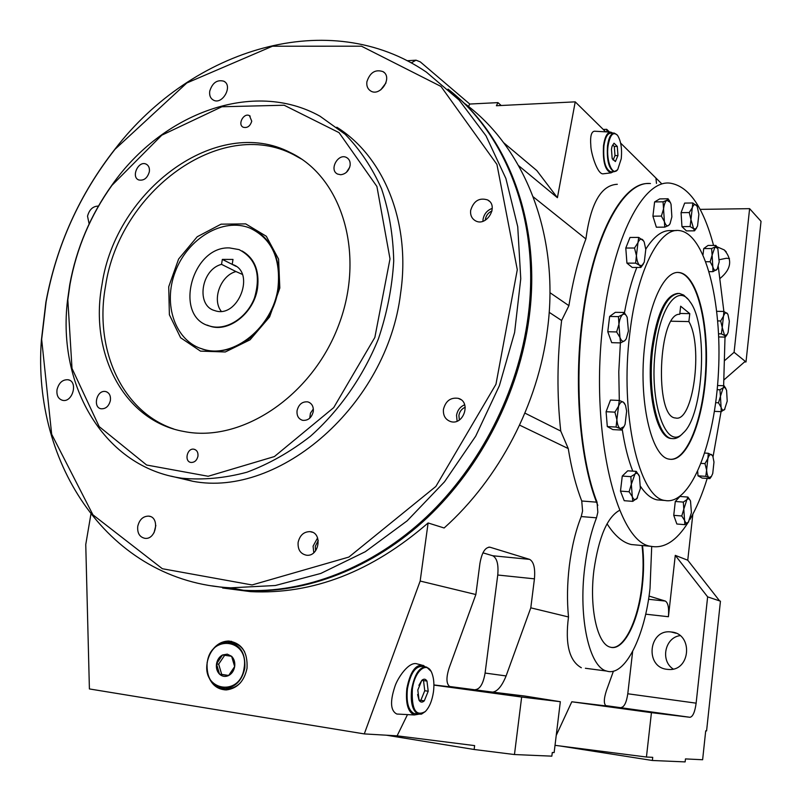 <?xml version="1.0" encoding="UTF-8"?>
<svg xmlns="http://www.w3.org/2000/svg" width="802" height="802" viewBox="0 0 802 802"><rect width="100%" height="100%" fill="white"/><g stroke="black" fill="none" stroke-linecap="round" stroke-linejoin="round"><path stroke-width="1.2" d="M244.109 667.956C249.302 638.943 210.725 633.78 207.257 662.542C201.733 691.103 240.42 697.309 244.109 667.956M207.137 662.512C209.974 649.921 216.72 643.134 227.377 642.151C239.818 644.006 245.633 652.648 244.821 668.056C242.124 680.367 235.608 687.184 225.262 688.517C212.309 686.963 206.264 678.292 207.137 662.512M227.277 654.151L222.515 654.983C219.277 656.778 217.282 659.745 216.51 663.906C215.979 668.086 216.991 671.515 219.537 674.171C222.254 676.597 225.282 677.048 228.63 675.535C231.888 673.75 233.903 670.763 234.675 666.572C235.197 662.352 234.174 658.923 231.598 656.287L227.277 654.151M227.527 655.695L222.515 654.983L216.51 663.906L219.537 674.171L228.63 675.535L234.675 666.572L231.598 656.287L227.527 655.695M244.59 651.765C241.212 646.081 236.58 643.003 230.675 642.532M621.259 158.706C622.162 148.641 620.948 140.891 617.6 135.448C613.229 131.177 610.051 134.676 608.056 145.944C605.921 161.062 612.648 177.001 617.761 169.473L621.259 158.706M617.48 169.823L614.322 171.698C608.908 169.172 606.633 160.54 607.505 145.814C608.698 137.683 610.913 133.423 614.131 133.042L616.989 134.716M613.821 133.052L610.553 133.182C607.325 133.563 605.099 137.814 603.906 145.934C603.034 160.651 605.32 169.272 610.763 171.798L611.114 171.788M433.461 691.825C434.353 684.697 433.892 678.642 432.098 673.66C427.596 660.236 414.614 670.171 412.348 689.419C411.496 709.489 415.827 716.858 425.341 711.514C429.431 707.244 432.138 700.677 433.461 691.825M425.25 711.605L421.511 714.121L418.153 714.131C412.519 711.023 410.343 702.752 411.637 689.329C414.574 673.981 419.556 666.552 426.594 667.043L430.945 671.224M424.9 666.813L422.453 666.472C415.396 665.981 410.393 673.389 407.446 688.717C406.163 702.121 408.338 710.382 413.992 713.489L415.787 713.77M318.254 540.448L315.276 546.383L315.587 550.794M465.24 407.246C461.731 408.749 459.616 411.486 458.904 415.456L459.366 419.977M492.007 210.976C488.338 212.55 486.132 215.347 485.4 219.337L485.32 220.219M474.213 689.961L519.295 696.316L474.213 689.961M622.843 708.086L660.537 713.399L622.843 708.086M720.246 278.274C731.264 269.121 732.597 259.678 724.256 249.933L716.777 246.685M729.459 258.555L726.351 258.264L719.354 259.698M667.154 669.339L668.527 669.459C690.702 671.434 693.409 633.54 671.304 631.996L671.174 631.986C648.688 628.628 644.417 667.264 667.154 669.339M207.758 674.041C210.886 684.327 217.101 689.62 226.405 689.921C237.302 688.507 244.179 681.309 247.016 668.347C247.868 652.106 241.743 643.003 228.63 641.029C221.172 641.269 215.177 645.129 210.665 652.638M216.791 686.392L224.971 689.91M418.544 714.251L414.303 714.963C407.957 712.166 405.461 703.394 406.835 688.647C410.123 671.886 415.586 664.126 423.215 665.379L425.271 666.813M421.331 664.928L417.451 663.996C408.99 660.517 397.16 678.682 394.774 686.903C389.892 701.83 390.574 710.873 396.82 714.031L398.774 714.131M613.35 171.728L611.054 172.861C605.129 170.625 602.623 161.523 603.525 145.563C604.848 136.691 607.284 132.21 610.833 132.13L612.808 133.092M610.442 132.099L594.452 131.217C591.295 131.658 590.082 136.45 590.823 145.593C590.763 152.149 597.069 174.014 602.893 173.844L603.154 173.813M581.229 516.558L582.573 511.004L581.751 500.999L597.039 502.202L597.831 512.247L596.508 517.821L581.229 516.558C575.646 530.713 571.686 547.144 569.33 565.851C567.204 583.706 566.924 600.748 568.498 616.969L530.794 607.836L506.102 675.936C501.932 686.141 497.42 691.524 492.568 692.106L524.678 696.026L560.327 701.7L554.142 752.577L552.287 752.487L551.836 756.156L514.463 754.542L474.132 749.489L386.424 735.203M585.39 668.266L606.703 671.063C624.858 677.149 644.968 636.257 650.031 588.277L651.705 546.473M642.512 545.55C643.986 558.192 643.926 571.605 642.342 585.821C638.532 621.58 623.595 651.525 610.312 647.154C597.34 644.477 589.119 607.806 593.911 570.312C598.793 536.819 607.395 516.799 619.705 510.262M611.465 647.404C624.387 649.109 638.181 619.936 641.861 585.771C643.445 571.565 643.505 558.142 642.031 545.51M606.703 671.063C589.38 667.364 578.242 618.031 584.758 567.385C587.094 548.578 591.014 532.057 596.508 517.821M581.33 667.735C569.24 660.938 564.969 644.016 568.498 616.969M453.772 93.854C509.932 140.21 541.34 226.204 529.13 317.562C519.365 392.208 481.471 466.533 427.496 517.511C373.281 568.257 305.773 593.941 245.021 590.573L212.56 585.961M463.666 102.786C524.498 146.776 559.976 234.976 547.505 329.181C538.282 403.917 499.285 478.634 444.138 527.987L428.108 522.964C371.847 571.776 312.69 594.673 250.635 591.645L222.635 587.996M581.751 500.999C576.026 486.363 571.525 468.889 568.247 448.569L560.748 431.065C556.788 395.155 557.079 358.293 561.611 320.499L568.909 305.672L549.941 292.67M597.039 502.202C580.538 460.228 574.242 386.103 582.683 319.948C592.598 236.831 623.365 180.45 650.452 183.548M617.309 184.29C601.159 185.061 590.693 203.287 585.891 238.966C578.623 258.023 572.969 280.259 568.909 305.672M231.477 641.299L222.665 642.813M224.52 688.527L227.848 688.758C232.55 688.517 236.77 686.502 240.5 682.713M612.337 158.946L615.415 161.543L617.961 155.518L617.279 146.395L617.961 155.518L615.415 161.543L612.157 158.435L611.455 149.232L612.046 146.345L614.031 143.207L617.279 146.395L614.031 143.207L612.076 146.235M417.611 694.522L419.085 700.296L424.298 700.828L428.208 691.224L426.965 681.048L428.208 691.224L424.298 700.828C422.293 702.692 420.559 702.512 419.085 700.296L417.802 690.041L421.772 680.397C423.787 678.592 425.511 678.813 426.965 681.048L421.772 680.397L418.915 685.359M649.018 596.056L665.359 601.069C668.086 602.803 669.109 608.026 668.417 616.728L645.68 614.182M692.838 514.222L687.755 560.217L675.274 555.365L668.417 616.728M407.486 714.602L397.11 735.835L364.288 733.91L420.168 581.049L428.108 522.964M433.912 684.948L450.203 686.863C446.233 684.367 445.912 677.971 449.23 667.675L475.857 594.533L420.168 581.049M606.954 131.909L606.713 129.322L603.264 129.463M503.686 142.746L536.799 170.545L557.41 197.693L575.224 101.854L605.68 131.839M557.41 197.693L518.673 165.713M585.891 238.966L533.25 196.851M656.477 183.407L655.936 178.054L620.628 143.087M609.47 132.049L606.713 129.322M556.227 735.424L571.796 701.78L606.242 705.95C603.635 704.156 603.706 699.013 606.452 690.532L613.43 671.164M364.288 733.91L89.403 688.938L85.754 544.528L90.887 514.353M706.582 730.933L720.447 601.179L707.635 596.858L696.136 703.164C694.913 712.016 692.858 716.717 689.991 717.289L651.435 712.657L646.442 757.028L652.728 757.339L652.377 760.486L685.139 761.9L685.469 758.913L702.622 759.745L705.71 730.843L706.582 730.933M680.046 635.635C664.918 637.54 660.136 660.688 673.199 669.028M652.377 760.486L559.996 745.97M397.11 735.835L474.634 745.609L474.132 749.489M560.327 701.7L521.661 697.048L514.463 754.542M521.661 697.048L433.912 685.098M555.024 745.329L646.442 757.028M651.435 712.657L571.796 701.78M568.247 448.569L519.596 425.13M475.857 594.533L479.927 563.435C481.852 552.508 485.22 547.104 490.032 547.225L529.651 559.385C533.751 561.741 535.345 568.227 534.433 578.843L530.794 607.836M560.748 431.065L524.909 413.11M561.611 320.499L549.18 312.319M575.224 101.854L496.398 105.734L497.962 102.626L469.751 104.039L468.488 106.486M744.557 361.902L746 361.953L761.028 221.322L749.619 208.66L734.081 352.299L724.908 360.349M746 361.953L745.228 361.321L724.046 379.827M745.228 361.321L734.081 352.299M687.755 560.217L719.605 600.898M675.274 555.365L707.635 596.858M632.648 651.475L627.786 693.77L696.136 703.164M700.106 209.372L749.619 208.66M411.236 62.907L416.027 60.17L420.308 61.894L469.751 104.039M501.19 105.493L497.962 102.626M661.249 183.307L655.936 178.054M689.991 717.289L605.61 705.6M621.139 707.504C624.277 706.993 626.492 702.422 627.786 693.77M482.934 552.839L492.749 555.756L529.651 559.385M534.433 578.843L497.751 575.014L485.09 673.058L506.102 675.936M492.568 692.106L449.381 686.462M475.365 689.64C480.047 689.118 483.295 683.595 485.09 673.058M497.751 575.014C498.674 564.528 496.999 558.102 492.749 555.756M423.516 680.607L424.759 690.722L420.839 700.316L419.015 700.126M420.839 700.316L424.298 700.828M424.759 690.722L428.208 691.224M612.748 144.972L614.302 146.495L614.994 155.618L613.129 160.019M614.994 155.618L617.961 155.518M614.302 146.495L617.279 146.395M224.65 655.284L218.675 664.156L221.703 674.402L228.7 675.454M218.675 664.156L216.51 663.906M221.703 674.402L219.537 674.171M46.135 301.662L41.664 339.406L51.669 434.263L92.942 514.844L162.365 568.728L252.059 584.959L348.9 557.059L435.867 486.443L495.957 384.288L517.29 269.713L496.929 164.42L440.97 86.436L361.481 46.195L272.459 46.215L186.796 82.987L114.997 149.292C79.528 194.565 56.571 245.352 46.135 301.662M470.644 210.425C470.183 215.147 471.756 218.575 475.365 220.74C486.533 227.357 499.255 205.813 487.636 199.939C479.275 197.392 473.611 200.891 470.644 210.425M443.446 409.351C442.995 415.596 445.401 419.667 450.664 421.581C463.636 425.752 471.476 401.702 458.253 398.343C450.584 397.271 445.651 400.94 443.446 409.351M298.123 542.393C297.662 549.631 300.449 553.901 306.484 555.215C319.216 557.009 322.915 532.548 310.093 531.636C303.818 531.646 299.828 535.235 298.123 542.393M137.754 526.302C137.182 533.109 139.568 537.119 144.921 538.332C156.27 539.977 160.119 516.859 148.651 516.117C143.067 516.177 139.428 519.576 137.754 526.302M57.032 389.592C56.401 395.376 58.225 398.945 62.526 400.318C72.581 402.895 78.426 381.471 68.15 379.757C62.626 379.426 58.917 382.704 57.032 389.592M98.425 206.074C92.962 206.174 89.333 209.543 87.528 216.179L89.132 223.888M209.743 91.137C209.202 95.368 210.405 98.345 213.362 100.09C222.415 105.353 233.312 85.684 223.818 81.203C217.111 79.448 212.42 82.766 209.743 91.137M366.885 81.774C366.404 85.874 367.607 88.892 370.494 90.847C380.078 97.403 393.15 77.453 383.055 71.639C375.356 69.082 369.963 72.461 366.885 81.774M45.884 302.234C56.401 245.532 79.508 194.385 115.227 148.791C192.42 48.591 329.512 5.925 426.373 72.11L459.065 99.999L485.992 135.809L505.902 178.515L517.741 226.745L520.759 278.735L514.613 332.439L499.405 385.652L475.696 436.158L444.488 481.832L407.155 520.839L365.321 551.706L320.78 573.45L275.337 585.51L230.715 587.826C109.463 581.691 32.02 464.348 41.383 340.248L45.884 302.234M211.838 585.851L243.607 590.302C304.409 593.67 371.998 567.946 426.273 517.12C480.318 466.062 518.262 391.627 528.057 316.87C540.668 222.836 507.014 134.716 448.037 89.142M482.944 221.272L483.045 219.367C484.097 213.903 487.175 210.234 492.268 208.38M457.12 421.15L456.538 415.326C457.451 410.233 460.168 406.714 464.689 404.769M313.782 552.718L313.081 546.152L317.592 537.901M154.044 532.759L155.849 525.47M380.699 89.914L385.962 82.967M203.909 349.602L203.367 349.301M202.866 349.281L202.325 349M173.693 428.97C121.734 411.516 93.964 348.86 105.553 286.043C119.147 191.758 220.49 116.47 293.512 154.636L301.672 159.157M102.014 284.53C115.689 189.974 217.252 114.405 290.404 152.621C342.213 177.202 365.762 254.445 338.594 325.361C311.968 396.459 241.141 443.135 183.949 431.496C123.919 420.95 89.072 353.181 102.014 284.53M251.748 121.182L249.462 115.658C243.748 112.42 237.212 124.621 243.247 127.247C247.337 128.23 250.174 126.215 251.748 121.182M197.954 456.228C198.284 452.418 196.961 450.082 193.974 449.23C187.087 447.696 183.939 461.621 190.986 462.443C194.555 462.533 196.871 460.458 197.954 456.228M340.72 174.736C345.672 174.064 348.8 170.996 350.103 165.543C350.514 161.824 349.361 159.157 346.634 157.563C338.123 152.681 328.64 170.134 337.642 174.084L340.72 174.736M149.332 171.788C149.804 167.999 148.701 165.423 146.024 164.079C138.335 160.41 130.736 177.152 138.806 179.969C143.899 180.881 147.408 178.154 149.332 171.788M104.851 391.436C96.41 390.554 92.741 407.596 101.132 408.789C105.774 408.99 108.861 406.243 110.385 400.529C110.887 395.707 109.323 392.709 105.704 391.546L104.851 391.436M297.061 410.644C296.63 415.757 298.484 418.985 302.625 420.338C308.098 420.749 311.647 417.812 313.281 411.526C313.692 406.484 311.878 403.276 307.828 401.882C302.304 401.391 298.715 404.308 297.061 410.644M70.035 284.179L67.829 299.808L72.01 368.449L99.177 426.594L146.616 465.02L208.179 476.268L274.404 456.559L333.702 407.627L374.845 337.442L390.013 258.886L376.91 186.475L339.045 132.641L284.159 105.232L221.883 106.756L161.763 135.207L111.959 185.342C90.546 215.307 76.571 248.259 70.035 284.179M69.714 284.83C76.33 248.5 90.466 215.167 112.12 184.851C162.626 112.992 253.552 79.127 319.978 116.19L345.141 134.265C360.038 149.543 372.178 167.728 381.562 188.821C389.1 211.287 393.16 235.347 393.722 261.001C392.188 287.106 387.085 313.061 378.414 338.865C363.035 376.79 339.386 410.554 310.284 436.398C290.083 452.057 268.951 463.997 246.876 472.238C224.7 478.182 203.046 480.177 181.904 478.213C104.621 467.656 57.213 386.384 67.488 300.64L69.714 284.83M171.217 476.177L192.68 481.26C279.327 498.052 387.256 404.98 400.569 293.522C411.105 222.735 383.957 156.56 336.81 127.217M346.444 172.28L349.682 167.317M309.742 418.203L310.454 413.15L313.351 408.96M260.52 234.034L254.956 230.495M199.267 347.938L203.608 349.371C233.623 358.815 272.86 327.126 277.953 288.169C280.991 258.505 271.657 238.475 249.943 228.089C223.146 217.182 187.838 238.264 175.367 271.497C162.415 304.56 175.397 341.933 203.608 349.371M202.515 349.06L203.056 349.341M206.986 325.061L210.214 326.244C229.242 332.66 254.294 312.64 257.562 287.938C259.537 270.505 254.384 258.184 242.104 250.976M229.502 247.918L239.056 249.602C256.069 258.485 261.221 274.565 254.515 297.833C246.926 318.053 226.104 331.046 209.833 326.083C173.232 317.281 191.417 246.054 229.502 247.918M232.199 264.389L232.44 264.48C256.259 271.607 238.124 319.166 214.816 310.615C195.688 305.863 201.101 269.402 221.532 264.359L222.334 259.407L232.991 259.417L232.199 264.389L236.049 266.334M221.222 311.266C211.778 299.457 220.72 275.447 235.978 271.557L242.304 274.364M235.978 271.557L221.532 264.359M232.199 264.369L222.334 259.407M655.465 349.602C648.628 402.734 666.562 452.318 683.294 432.89C703.785 414.955 708.417 325.401 690.061 301.833C678.302 283.337 660.106 306.494 655.465 349.602M689.78 313.632L680.657 306.214L679.745 314.274C658.342 312.78 654.141 417.631 675.545 417.982C693.078 422.895 703.404 346.203 688.878 321.582L689.78 313.632L679.835 313.462M681.68 434.504L681.459 434.724C678.312 437.812 675.114 439.085 671.865 438.544C657.62 437.481 647.294 391.947 652.708 349.03C657.971 312.87 666.853 294.334 679.364 293.422L683.715 295.086L687.785 299.056M688.878 321.582L671.234 321.221M644.908 343.868C649.75 300.84 665.139 270.334 679.114 272.52C696.727 274.294 708.818 321.341 706.141 370.444C703.745 419.596 687.003 462.473 669.469 459.165C651.284 457.752 637.891 399.276 644.908 343.868M668.978 459.135C686.522 462.443 703.264 419.576 705.66 370.434C708.346 321.331 696.246 274.284 678.622 272.52L677.89 272.469M669.901 201.573L668.066 198.766L666.893 200.259L663.053 201.803L663.545 208.921L661.379 216.079L652.918 216.189L656.347 227.207L664.758 227.136L668.577 225.502L669.76 224.199M663.053 201.803L654.602 201.944L652.918 216.189M661.379 216.079L664.397 221.613L664.758 227.136M668.066 198.766L659.675 198.916L654.602 201.944M643.655 240.931L638.683 237.412L637.971 242.695L634.512 248.018L636.427 255.597L635.615 263.146L626.923 263.126L632.227 267.437L640.868 267.467L643.475 263.848M634.512 248.018L625.791 248.039L626.923 263.126M635.615 263.146L639.615 265.322L640.868 267.467M638.683 237.412L630.001 237.462L625.791 248.039M616.628 331.948L619.956 337.472L620.507 342.905L611.705 342.665L607.776 331.727L616.628 331.948L618.933 324.309L619.956 337.472C621.269 340.92 622.853 342.013 624.708 340.76L625.921 339.356M620.507 342.905L624.708 340.76L626.262 338.785L628.417 331.036L627.194 317.371C625.921 314.384 624.427 313.452 622.703 314.564L618.462 316.62L609.63 316.449L607.776 331.727M626.713 316.339L624.146 312.469L615.365 312.319L609.63 316.449M624.146 312.469L622.703 314.564C620.858 316.088 619.605 319.336 618.933 324.309L618.462 316.62M616.086 427.045L620.227 428.639L621.58 430.062L612.858 429.591L607.304 426.574L616.086 427.045L616.878 419.677C617.329 424.489 618.452 427.476 620.227 428.639L624.046 426.564L625.089 424.288L626.653 411.125L625.48 405.221L623.365 402.143L619.254 400.449L610.482 400.058L606.091 411.717L607.304 426.574M621.58 430.062L623.755 427.045M624.688 403.556L623.365 402.143C621.57 401.251 619.936 402.654 618.462 406.353L614.903 412.148L606.091 411.717M619.254 400.449L616.878 419.677L614.903 412.148M639.455 476.408L639.425 476.308C638.202 473.28 636.708 472.548 634.933 474.102L631.334 484.298L632.297 496.669C633.55 499.666 635.054 500.358 636.818 498.724L640.357 488.558L639.455 476.408L636.277 471.375L634.933 474.102L630.863 476.659L631.334 484.298L629.099 491.746L632.297 496.669L632.778 501.36L637.53 497.852M632.778 501.36L624.217 500.699L620.487 491.115L622.272 476.057L627.735 470.804L636.277 471.375M630.863 476.659L622.272 476.057M629.099 491.746L620.487 491.115M690.231 500.448L687.916 497.06L679.946 496.468M687.916 497.06L686.883 499.656L683.324 502.092L675.294 501.481L673.74 515.335L676.848 524.007L684.848 524.668L688.738 521.731M679.916 496.488L675.294 501.481M683.324 502.092L683.805 509.13L681.77 515.987L673.74 515.335M681.77 515.987L684.577 520.438L684.848 524.668M712.387 455.406L708.306 453.27L704.818 453.06M708.306 453.27L707.875 458.513L704.978 463.616L701.169 463.376M704.978 463.616L706.612 470.072L705.78 476.348L697.981 475.817L702.121 478.072L709.88 478.604L711.354 476.538M697.71 471.556L697.981 475.817M705.78 476.348L709.058 477.561L709.88 478.604M725.84 388.459L724.046 385.762L717.539 385.501M724.046 385.762L723.203 387.807L719.935 389.772L717.158 389.652M719.935 389.772L720.437 396.328L718.522 402.804L715.685 402.674M718.522 402.804L721.088 407.306L721.229 411.667L714.432 411.346M721.229 411.667L724.928 409.09M727.645 313.923L723.855 311.447L716.798 311.326M718.271 266.515L723.875 311.447L723.474 316.219L720.657 320.97L717.73 320.91M720.657 320.97L722.241 327.447L721.399 333.863L718.572 333.802M721.399 333.863L724.587 335.517L725.329 337.101L718.702 336.94M725.329 337.101L726.943 334.845M717.449 247.818L715.895 245.422L715.003 246.976L711.615 248.55L703.725 248.56L703.033 254.675M715.895 245.422L708.046 245.442L703.725 248.56M711.615 248.55L712.116 255.136L710.141 261.743L705.92 261.733M710.141 261.743L712.798 266.715L712.978 271.657L709.179 271.637M712.978 271.657L717.078 269.201M624.437 312.84C627.605 295.437 631.725 280.299 636.818 267.447M645.76 249.191C653.981 236.189 662.402 229.994 671.013 230.605L676.387 230.555M661.329 500.197L657.099 499.877C651.244 498.633 645.73 494.152 640.537 486.423M632.778 471.145C628.237 459.696 624.718 445.742 622.222 429.26M619.314 400.469L618.783 371.857L620.387 342.895M688.096 522.483C676.557 540.859 664.196 548.809 651.013 546.322C616.337 543.054 589.049 429.762 603.395 320.369C613.209 236.7 643.354 179.969 669.79 183.107C688.617 185.884 703.214 206.655 713.559 245.422M725.008 337.101L723.635 385.742M721.048 411.667L713.038 456.779M707.194 478.413C702.191 494.623 696.407 508.358 689.83 519.626M696.888 205.984L692.798 202.966L684.667 203.096L681.068 212.66L681.961 226.645L686.432 230.896L694.522 230.826L696.697 227.838M692.798 202.966L692.296 207.728L689.229 212.56L681.068 212.66M689.229 212.56L690.953 219.558L690.111 226.565L681.961 226.645M690.111 226.565L693.6 228.7L694.522 230.826M597.821 505.43C580.417 463.987 573.46 387.867 582.162 319.938C591.906 238.334 621.821 182.184 648.587 183.528M637.58 545.109L631.304 544.538C622.703 542.563 614.623 535.656 607.044 523.796M629.831 333.191C636.938 270.946 659.154 227.768 678.973 230.535C705.058 232.931 722.311 301.773 718.452 372.228C715.023 442.744 690.963 505.621 665.018 500.478C639.134 498.283 619.475 413.902 629.831 333.191M697.55 226.014L698.883 214.314L697.239 206.625L696.276 205.172C694.823 203.868 693.499 204.721 692.296 207.728L690.953 219.558L693.6 228.7L695.765 228.901L697.55 226.014M716.346 270.023L717.289 268.87L719.183 261.863L717.83 248.5L715.003 246.976L712.116 255.136L712.798 266.715C713.76 269.843 714.943 270.946 716.346 270.023M728.116 332.369L729.329 321.251L727.965 314.534L727.023 313.171C725.74 312.199 724.547 313.211 723.474 316.219L722.241 327.447L724.587 335.517L727.143 334.544L728.116 332.369M724.487 409.652L727.213 401.14L726.582 390.263L724.978 387.486L723.203 387.807L720.437 396.328L721.088 407.306C722.011 410.083 723.143 410.865 724.487 409.652M712.737 473.511L713.981 462.072L712.868 456.338L711.574 454.564C710.231 453.912 708.998 455.235 707.875 458.513L706.612 470.072C706.923 474.182 707.735 476.679 709.058 477.561L711.404 476.458L712.737 473.511M688.387 522.172L691.414 512.729L690.532 501.13C689.519 498.734 688.306 498.242 686.883 499.656L683.805 509.13L684.577 520.438C685.62 523.145 686.893 523.726 688.387 522.172M644.277 262.154L645.78 249.412L644.196 242.004L642.663 239.678C640.938 238.364 639.374 239.367 637.971 242.695L636.427 255.597C636.858 260.49 637.921 263.738 639.615 265.322L642.011 265.512L644.277 262.154M668.577 225.502L670.051 223.708L671.875 216.851L671.043 204.289L670.362 202.435L666.893 200.259C665.269 201.412 664.146 204.299 663.545 208.921L664.397 221.613C665.55 225.101 666.943 226.395 668.577 225.502M672.397 438.614L670.883 438.483C656.617 437.431 646.272 391.907 651.685 349C656.878 313.221 665.68 294.675 678.081 293.382M648.537 599.274L665.359 601.069M490.222 547.275L488.819 547.144M168.721 286.755L178.615 259.026L197.212 236.75L221.071 224.169L245.713 223.888L266.314 236.269L278.585 259.136L279.818 288.018L269.592 316.93L250.034 339.827L225.282 351.978L200.5 351.126L180.62 337.752L169.382 314.775L168.721 286.755M726.241 251.878L724.256 249.933M245.021 590.573L250.635 591.645M407.165 60.752L415.647 60.2M611.054 172.861L602.893 173.844M414.303 714.963L396.82 714.031M230.054 641.229L228.63 641.029M675.956 633.219L671.174 631.986M490.032 547.225L489.019 547.124M418.153 714.131L413.992 713.489M614.322 171.698L610.763 171.798M225.262 688.517L227.848 688.758M230.715 587.826L243.607 590.302M290.404 152.621L293.512 154.636M181.904 478.213L192.68 481.26M383.055 71.639L384.268 72.621M223.818 81.203L224.861 81.904M68.15 379.757L69.423 380.188M148.651 516.117L150.335 516.518M310.093 531.636L312.409 532.257M458.253 398.343L460.809 399.576M487.636 199.939L489.41 201.262M146.966 164.6L146.024 164.079M347.857 158.395L346.634 157.563M309.572 402.584L307.828 401.882M106.907 391.957L105.704 391.546M254.705 230.354C278.615 242.194 287.026 280.8 270.815 312.369C263.527 325.712 254.013 336.108 242.264 343.567C229.081 350.654 216.58 352.74 204.731 349.832M67.829 299.808L67.488 300.64M41.664 339.406L41.383 340.248M114.997 149.292L115.227 148.791M195.066 449.571L193.974 449.23M250.194 116.14L249.462 115.658M232.44 264.48L235.838 266.184M671.865 438.544L670.883 438.483M683.294 432.89L681.459 434.724M651.013 546.322L631.304 544.538M665.018 500.478L657.099 499.877"/></g></svg>

